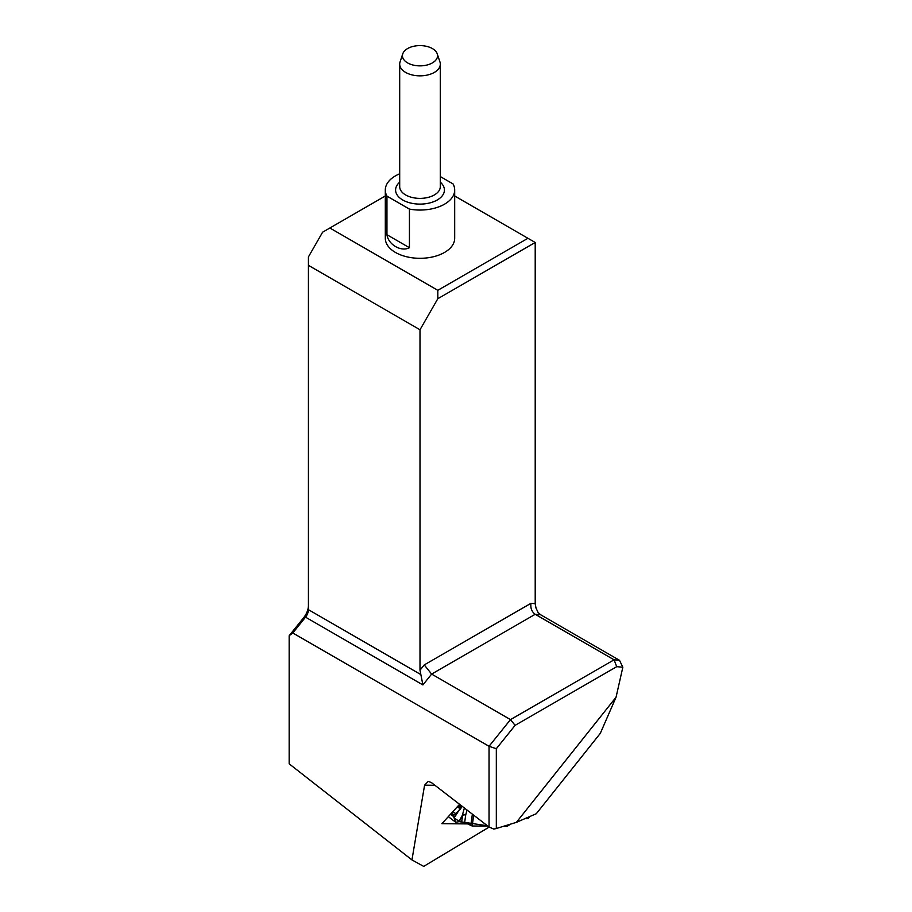 <?xml version="1.0" encoding="UTF-8"?>
<svg xmlns="http://www.w3.org/2000/svg" width="912" height="912" viewBox="0 0 912 912"><rect width="100%" height="100%" fill="white"/><g stroke="black" fill="none" stroke-linecap="round" stroke-linejoin="round"><path stroke-width="1.37" d="M467.389 823.901L441.898 823.684L459.58 804.304M496.322 748.718L496.322 828.506L516.386 822.35L616.056 697.213L622.839 667.219L616.729 666.672L515.098 725.348L496.322 748.718L489.049 746.29L489.049 827.013L431.501 782.656L428.264 781.367L424.582 785.186L411.95 859.925L423.704 866.4L489.174 827.07M437.806 290.324L527.934 238.283L535.207 242.478L437.828 298.691L437.806 290.324L329.859 228L322.62 232.184L308.427 256.91L308.427 609.672A8.219 4.742 -60 0 1 305.52 617.162L292.798 632.985L289.161 635.732L289.161 763.823L411.95 859.925M527.934 238.283L454.689 195.989M385.309 195.989L329.859 228M454.689 190.015L454.689 238.283A34.69 20.03 180 0 1 409.431 257.355A34.69 20.03 180 0 1 395.466 252.442A34.69 20.03 180 0 1 385.309 238.283L385.309 190.015A34.69 20.03 0 0 0 386.95 196.126L386.95 234.726C388.25 244.61 401.2 252.145 409.431 247.711L409.431 209.099A34.69 20.03 0 0 0 454.689 190.015A34.69 20.03 0 0 0 453.047 183.916L440.302 176.563M437.828 298.691L419.999 329.756L308.427 265.346M289.161 635.732L303.707 617.652L305.52 617.162L422.906 684.935L419.999 670.206L419.999 329.756M535.207 242.478L535.207 603.698L535.982 608.019L538.091 612.499L540.656 614.779L619.522 660.311L622.839 667.219M535.207 603.698L530.955 603.311C530.362 608.133 531.776 611.792 535.207 614.289L431.627 674.082L510.492 719.614L489.049 746.29L292.798 632.985M489.049 827.013L493.791 829.076L496.322 828.506M303.707 617.652A13.361 7.718 120 0 0 308.427 605.477M515.098 725.348L510.492 719.614L614.072 659.821L619.522 660.311M540.656 614.779L535.207 614.289L614.072 659.821L616.729 666.672M422.906 684.935L431.627 674.082L424.251 664.916L419.999 670.206M616.056 697.213L600.301 733.362L536.302 813.721L516.386 822.35M399.695 173.782A34.69 20.03 0 0 0 385.309 190.015M409.431 247.711L386.95 234.726M409.431 209.099L386.95 196.126M437.224 53.808L439.937 61.902A20.303 11.719 180 0 1 440.302 64.125A20.303 11.719 180 0 1 434.351 72.413A20.303 11.719 180 0 1 412.235 74.955A20.303 11.719 180 0 1 399.695 64.125A20.303 11.719 180 0 1 400.072 61.902L402.773 53.808A17.545 10.135 0 0 0 411.768 64.684A17.545 10.135 0 0 0 432.402 62.894A17.545 10.135 0 0 0 437.224 53.808A17.545 10.135 0 0 0 419.999 45.6A17.545 10.135 0 0 0 402.773 53.808M503.492 826.306L506.753 826.34A2.052 0.946 -52.9 0 0 507.437 826.112L510.868 824.038L503.492 826.306M467.069 810.073L465.69 814.997A3.295 2.291 15.7 0 0 462.304 815.408A3.295 0.946 -151.7 0 1 462.578 815.385A3.295 2.269 -172.2 0 1 465.69 814.997L464.664 822.544L472.188 826.01L487.418 826.078M464.664 822.544L459.215 821.644A3.295 0.946 28.3 0 0 458.941 821.666L462.304 815.408L464.379 807.998M448.339 816.628L455.726 822.282L458.941 821.666M529.405 817.004L528.002 818.691L526.372 818.03L529.405 817.004M455.658 822.168L453.583 816.571L453.971 815.168L460.378 809.024L461.734 805.957L454.119 817.996L459.716 821.644L487.441 825.782M424.582 785.186L434.899 785.266M530.955 603.311L424.251 664.916M420.774 674.538L308.427 609.672M440.302 182.195A24.419 14.09 180 0 1 437.258 199.99A24.419 14.09 180 0 1 404.518 200.914A24.419 14.09 180 0 1 399.695 182.195M399.695 64.125L399.695 186.664A20.303 11.719 0 0 0 412.235 197.494A20.303 11.719 0 0 0 434.351 194.951A20.303 11.719 0 0 0 440.302 186.664L440.302 64.125M526.144 818.121L526.771 818.588M451.429 813.242L453.971 815.168M450.517 814.245L453.583 816.571M451.588 813.059L454.085 814.952M452.945 811.577L455.316 813.367M457.368 806.732L460.378 809.024M458.246 805.763L461.176 807.986M458.622 805.353L461.449 807.485M459.203 804.715L461.711 806.618M459.306 804.601L461.666 806.39M472.188 826.01L473.67 815.157M461.711 821.666L462.578 815.385L459.215 821.644M470.797 825.599L472.37 814.154M526.908 818.748L526.11 818.132M455.726 822.271L448.316 816.662"/></g></svg>
